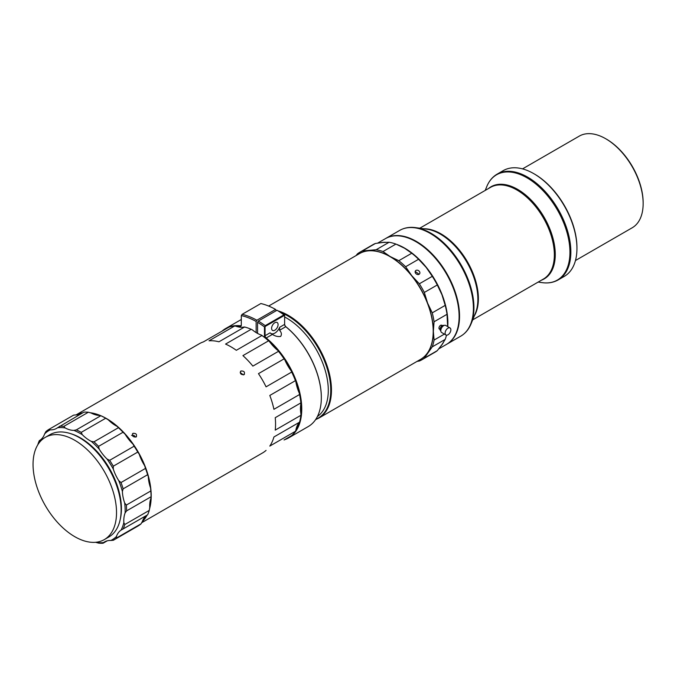 <?xml version="1.0" encoding="UTF-8"?>
<svg xmlns="http://www.w3.org/2000/svg" width="677" height="677" viewBox="0 0 677 677"><rect width="100%" height="100%" fill="white"/><g stroke="black" fill="none" stroke-linecap="round" stroke-linejoin="round"><path stroke-width="1.02" d="M74.783 440.295A59.026 34.078 60 0 1 113.347 492.306A59.026 34.078 60 0 1 104.3 539.611A59.026 34.078 60 0 1 74.783 536.683A59.026 34.078 60 0 1 36.228 484.673A59.026 34.078 60 0 1 45.274 437.367A59.026 34.078 60 0 1 74.783 440.295M45.274 437.367L49.878 434.71A59.026 34.078 60 0 1 79.395 437.638A59.026 34.078 60 0 1 117.95 489.649A59.026 34.078 60 0 1 108.904 536.946L104.3 539.611M120.218 519.437A57.807 33.376 -120 0 0 80.546 437.968A57.807 33.376 -120 0 0 70.704 433.669M135.992 437.029C132.785 437.054 131.795 435.81 133.005 433.314C136.246 433.238 137.245 434.473 135.992 437.029L136.5 436.572M132.506 433.762L133.005 433.314M243.94 374.711C240.733 374.728 239.734 373.492 240.944 370.988C244.194 370.911 245.184 372.155 243.94 374.711L244.439 374.254M240.445 371.445L240.944 370.988M90.236 412.75A63.096 36.431 60 0 1 106.594 418.606A63.096 36.431 60 0 1 149.507 509.002M147.095 515.112A63.096 36.431 60 0 1 142.255 521.671M284.078 439.982L291.685 435.59A63.096 36.431 -120 0 0 295.426 431.291L269.801 446.084A63.096 36.431 -120 0 0 273.923 436.978L299.547 422.186A63.096 36.431 -120 0 0 300.859 415.323L275.234 430.115A63.096 36.431 -120 0 0 275.234 417.684L300.859 402.9A63.096 36.431 -120 0 0 299.547 394.522L273.923 409.314A63.096 36.431 -120 0 0 269.801 395.453L295.426 380.66A63.096 36.431 -120 0 0 291.685 372.054L266.069 386.838A63.096 36.431 -120 0 0 258.462 373.653L284.078 358.869A63.096 36.431 -120 0 0 278.484 351.321L252.868 366.113A63.096 36.431 -120 0 0 242.925 355.62L268.541 340.827A63.096 36.431 -120 0 0 261.948 335.504L236.324 350.297A63.096 36.431 -120 0 0 230.942 346.81A63.096 36.431 -120 0 0 225.559 344.077L251.184 329.293A63.096 36.431 -120 0 0 244.583 326.999L218.967 341.783A63.096 36.431 -120 0 0 209.024 340.802L234.64 326.009A63.096 36.431 -120 0 0 229.054 327.101L203.43 341.885A63.096 36.431 -120 0 0 199.393 343.688L76.044 414.908M141.662 522.737L262.498 452.972A63.096 36.431 -120 0 0 266.069 450.383M99.392 415.433A30.533 17.627 60 0 1 91.497 413.207A62.893 36.313 60 0 1 99.392 415.433A30.533 17.627 -120 0 0 99.832 415.441L100.805 415.737A64.112 37.015 60 0 1 105.688 418.251L108.202 419.74A30.533 17.627 -120 0 0 108.659 420.197A62.893 36.313 60 0 1 116.732 426.18A30.533 17.627 -120 0 0 117.223 426.434L118.424 427.703A64.112 37.015 60 0 1 123.045 432.239L125.127 434.202A63.096 36.431 -120 0 0 117.223 426.434M132.506 443.638A30.533 17.627 60 0 1 125.49 434.795A62.893 36.313 60 0 1 132.506 443.638A30.533 17.627 -120 0 0 132.971 444.087L134.114 446.194A64.112 37.015 60 0 1 137.761 452.067L139.208 454.149A63.096 36.431 -120 0 0 132.971 444.087M144.319 465.133A30.533 17.627 60 0 1 139.42 454.783A62.893 36.313 60 0 1 144.319 465.133A30.533 17.627 -120 0 0 144.683 465.725L145.487 468.408A64.112 37.015 60 0 1 147.603 474.721L148.305 476.54A63.096 36.431 -120 0 0 144.683 465.725M150.362 487.406A30.533 17.627 60 0 1 148.331 477.116A62.893 36.313 60 0 1 150.362 487.406A30.533 17.627 -120 0 0 150.573 488.041L150.802 490.96A64.112 37.015 60 0 1 151.064 496.757L151.064 495.97A63.096 36.431 -120 0 0 150.573 488.041M149.719 507.065A30.533 17.627 60 0 1 150.869 498.407A62.893 36.313 60 0 1 149.719 507.065A30.533 17.627 -120 0 0 149.744 507.64L149.253 510.416A64.112 37.015 60 0 1 147.628 514.808L121.065 530.125A30.533 17.627 60 0 0 116.427 536.506A63.096 36.431 60 0 1 110.833 540.483L113.347 540.263L137.812 526.131A64.112 37.015 60 0 0 141.078 523.812L116.613 537.936L116.427 536.506M142.492 521.104A30.533 17.627 60 0 1 146.638 515.4A62.893 36.313 60 0 1 142.492 521.104A30.533 17.627 -120 0 0 142.331 521.544L141.078 523.812M251.184 329.293L252.301 329.826A30.533 17.627 -120 0 0 256.134 332.585A30.533 17.627 -120 0 0 257.573 333.422L257.573 322.303A75.308 43.48 60 0 1 264.479 326.923L264.479 335.707A2.446 1.413 -120 0 0 265.858 338.449A62.69 36.194 60 0 1 269.522 341.64A62.69 36.194 60 0 1 277.934 350.517A62.69 36.194 60 0 1 284.814 359.8A62.69 36.194 60 0 1 291.254 370.945A62.69 36.194 60 0 1 295.849 381.549A62.69 36.194 60 0 1 299.336 393.269A62.69 36.194 60 0 1 300.943 403.577A62.69 36.194 60 0 1 301.18 408.967A62.69 36.194 60 0 1 300.943 414.087L300.859 415.323M284.653 439.652A63.096 36.431 -120 0 0 288.69 437.85A63.096 36.431 -120 0 0 301.756 408.967A63.096 36.431 -120 0 0 266.205 337.992L265.858 338.449A62.69 36.194 -120 0 0 261.407 335.09L261.948 335.504M299.547 422.186L299.336 422.533A62.69 36.194 60 0 1 295.849 430.225L295.426 431.291M289.468 436.868A62.69 36.194 60 0 1 286.87 438.366M243.466 374.897L240.183 372.604M134.122 435.463A59.187 34.172 -120 0 1 135.307 436.944L134.122 435.463L131.575 435.336M234.64 326.009L235.774 326.179A62.69 36.194 60 0 1 240.225 326.322L240.411 325.789A63.096 36.431 -120 0 0 225.593 328.565A63.096 36.431 -120 0 0 222.014 331.163M270.005 332.847L272.433 334.396L266.205 337.992A2.039 1.176 -120 0 1 265.054 335.707L270.005 332.847M270.902 333.575A8.141 4.697 120 0 0 274.845 333.101A8.141 4.697 120 0 0 279.686 327.262L279.542 330.291C281.539 332.424 281.903 334.48 280.642 336.444C277.815 336.85 275.082 336.164 272.433 334.396M317.428 416.482A59.026 34.078 -120 0 0 328.286 390.324A59.026 34.078 -120 0 0 286.549 318.038A59.026 34.078 -120 0 0 284.628 316.98M257.573 332.661L256.921 333.059M274.845 330.19A4.578 2.64 120 0 0 277.832 326.153A4.578 2.64 120 0 0 277.13 322.489A4.578 2.64 120 0 0 274.845 322.717A4.578 2.64 120 0 0 271.849 326.746A4.578 2.64 120 0 0 272.552 330.418A4.578 2.64 120 0 0 274.845 330.19M95.711 542.269A30.533 17.627 60 0 1 95.99 542.412L98.647 543.132A64.112 37.015 60 0 0 103.056 543.233L103.539 542.59A30.533 17.627 60 0 1 104.588 541.896A30.533 17.627 60 0 1 110.833 540.483M100.805 415.737L76.34 429.87L73.928 430.394A63.096 36.431 60 0 1 80.546 433.644A63.096 36.431 60 0 1 82.289 434.693L81.223 432.375L105.688 418.251L106.45 418.691A63.096 36.431 -120 0 1 108.202 419.74M76.34 429.87A64.112 37.015 60 0 1 81.223 432.375M278.103 310.895A61.065 35.255 -120 0 1 288.284 315.372A61.065 35.255 -120 0 1 328.176 369.177A61.065 35.255 -120 0 1 318.816 418.107L420.561 359.369A61.065 35.255 -120 0 0 433.204 331.417A61.065 35.255 -120 0 0 390.028 256.625L390.028 256.625A61.065 35.255 -120 0 0 359.495 253.604L268.651 306.055M433.204 331.332A60.862 35.136 -120 0 0 433.204 331.248A60.862 35.136 -120 0 0 390.172 256.71L390.172 256.71M442.03 325.679A2.243 1.295 120 0 0 441.666 325.239A2.243 1.295 120 0 0 439.94 325.84A2.243 1.295 120 0 0 438.967 328.091A2.243 1.295 120 0 0 439.424 329.115A2.243 1.295 120 0 0 439.991 329.208M439.356 329.073A2.243 1.295 120 0 0 439.847 329.124M419.08 274.303A2.547 2.006 35.1 0 0 419.596 273.83A2.547 2.006 35.1 0 0 419.021 271.003A2.547 2.006 35.1 0 0 415.957 270.428A2.547 2.006 35.1 0 0 415.433 270.902A2.547 2.006 35.1 0 0 416.017 273.728A2.547 2.006 35.1 0 0 419.08 274.303M419.131 274.27L415.221 271.477M440.769 346.252A61.065 35.255 -120 0 0 443.469 342.35M447.759 326.644A61.065 35.255 -120 0 0 404.711 248.154A61.065 35.255 -120 0 0 396.688 244.389M440.075 329.25L439.381 328.853A2.039 1.176 -60 0 1 438.967 328.007M438.738 348.867L446.465 344.407A61.065 35.255 -120 0 0 459.116 316.455A61.065 35.255 -120 0 0 415.932 241.672L415.932 241.672A61.065 35.255 -120 0 0 385.408 238.651L377.681 243.102M459.116 316.371A60.862 35.136 -120 0 0 459.116 316.294A60.862 35.136 -120 0 0 416.076 241.757L416.076 241.757M443.85 325.561L443.757 325.502A3.055 1.76 120 0 0 442.225 325.654A3.055 1.76 120 0 0 440.236 328.345A3.055 1.76 120 0 0 440.702 330.791L440.795 330.841M447.988 334.793A4.07 2.353 -60 0 1 445.948 334.997A4.07 2.353 -60 0 1 445.322 331.738A4.07 2.353 -60 0 1 447.988 328.15A4.07 2.353 -60 0 1 450.019 327.947A4.07 2.353 -60 0 1 450.645 331.205A4.07 2.353 -60 0 1 447.988 334.793M450.019 327.947L445.703 325.451A4.07 2.353 120 0 0 443.672 325.654A4.07 2.353 120 0 0 441.006 329.242A4.07 2.353 120 0 0 441.632 332.5L445.948 334.997M398.347 235.841A60.862 35.136 60 0 1 416.22 241.672A60.862 35.136 60 0 1 455.367 334.607M446.685 344.288A61.065 35.255 -120 0 0 446.896 344.161A61.065 35.255 -120 0 0 456.256 295.231A61.065 35.255 -120 0 0 416.363 241.418A61.065 35.255 -120 0 0 385.839 238.397A61.065 35.255 -120 0 0 385.619 238.524M497.146 174.133A61.065 35.255 -120 0 1 527.679 177.154A61.065 35.255 -120 0 1 570.855 251.946A61.065 35.255 -120 0 1 558.203 279.897L564.296 276.377A61.065 35.255 -120 0 0 576.948 248.425A61.065 35.255 -120 0 0 533.764 173.642L533.764 173.642A61.065 35.255 -120 0 0 503.239 170.621L497.146 174.133C492.526 176.849 489.082 180.979 486.797 186.539A60.786 35.094 -120 0 1 526.96 177.797A60.786 35.094 -120 0 1 569.23 242.831A60.786 35.094 -120 0 1 542.294 282.656L538.13 282.089M576.948 248.425L576.948 247.596A60.041 34.671 -120 0 0 534.483 174.057L533.764 173.642L534.483 174.057M575.458 260.535L632.191 227.785A52.924 30.558 -120 0 0 643.15 203.557A52.924 30.558 -120 0 0 605.729 138.743L605.729 138.743A52.924 30.558 -120 0 0 579.267 136.119L522.534 168.878M643.15 203.557L643.15 202.728A51.901 29.966 -120 0 0 606.448 139.157L605.729 138.743L606.448 139.157M76.129 414.891A63.096 36.431 60 0 1 82.763 412.809M235.774 326.179A30.533 17.627 -120 0 0 244.185 327.008L244.583 326.999M257.573 333.422A30.533 17.627 -120 0 0 261.407 335.09M79.759 414.544A30.533 17.627 60 0 1 76.603 414.908A62.893 36.313 60 0 1 82.145 413.173M224.239 329.877A62.69 36.194 60 0 1 226.829 328.379M240.225 326.322A2.446 1.413 -120 0 0 241.308 325.095L241.308 315.584A75.308 43.48 60 0 1 256.134 321.473L256.134 332.585M268.541 340.827L269.522 341.64A30.533 17.627 -120 0 0 277.934 350.517L278.484 351.321M284.078 358.869L284.814 359.8A30.533 17.627 -120 0 0 291.254 370.945L291.685 372.054M295.426 380.66L295.849 381.549A30.533 17.627 -120 0 0 299.336 393.269L299.547 394.522M300.859 402.9L300.943 403.577A30.533 17.627 -120 0 0 300.943 414.087M299.336 422.533A30.533 17.627 -120 0 0 295.849 430.225M91.497 413.207A30.533 17.627 60 0 1 91.006 412.953L88.349 412.234L63.875 426.366L65.102 427.915A30.533 17.627 60 0 0 73.928 430.394M76.603 414.908A30.533 17.627 60 0 1 76.162 414.891L73.649 415.111L49.176 429.243L50.259 429.853A30.533 17.627 60 0 0 56.496 428.431A30.533 17.627 60 0 0 57.545 427.737A63.096 36.431 60 0 1 65.102 427.915M288.69 437.85L308.263 426.552A63.096 36.431 -120 0 0 321.33 397.67A63.096 36.431 -120 0 0 285.779 326.695L279.542 330.291M256.134 321.473L256.854 320.229L275.564 309.423L276.284 310.667M256.854 320.229A76.332 44.064 -120 0 0 242.154 314.331L241.308 315.584M241.207 325.332L240.411 325.789A2.039 1.176 -120 0 0 240.885 325.696A2.039 1.176 -120 0 0 241.308 324.765M264.479 326.923L265.054 326.636L265.054 335.707L264.479 335.707M265.054 326.636L265.206 325.671A76.332 44.064 -120 0 0 258.292 321.059L257.573 322.303M265.147 326.466L284.628 315.287A75.308 43.48 -120 0 0 277.722 310.667L277.003 310.252L258.292 321.059M150.869 498.407A30.533 17.627 60 0 1 151.03 497.967L151.064 496.757L126.599 510.881L125.127 512.921A30.533 17.627 60 0 0 123.84 522.602A63.096 36.431 60 0 1 121.065 530.125M148.331 477.116A30.533 17.627 60 0 1 148.305 476.54M139.42 454.783A30.533 17.627 60 0 1 139.208 454.149M125.49 434.795A30.533 17.627 60 0 1 125.127 434.202M116.732 426.18A30.533 17.627 60 0 1 108.659 420.197M57.545 427.737L83.931 412.132A64.112 37.015 60 0 1 88.349 412.234M49.176 429.243A64.112 37.015 60 0 0 45.918 431.562L44.665 433.83A30.533 17.627 60 0 1 40.028 440.202L40.214 440.075M38.437 443.816A63.096 36.431 60 0 1 40.028 440.202L39.359 440.566A64.112 37.015 60 0 0 37.777 444.84M284.628 315.33L284.628 324.401A2.039 1.176 -120 0 0 285.779 326.695L286.007 326.822A2.446 1.413 60 0 1 284.628 324.071M321.33 397.501A62.69 36.194 -120 0 0 321.33 397.331A62.69 36.194 -120 0 0 286.007 326.822M275.564 309.423A76.332 44.064 -120 0 0 260.865 303.533L242.154 314.331M265.206 325.671L283.917 314.864A76.332 44.064 -120 0 0 277.003 310.252M107.237 540.83L103.056 543.233M149.253 510.416L124.788 524.54L123.84 522.602M150.802 490.96L126.328 505.084L124.67 502.994A30.533 17.627 60 0 1 122.402 491.494L123.138 488.845L147.603 474.721M145.487 468.408L121.014 482.532L118.78 480.678A30.533 17.627 60 0 1 113.304 469.102L113.296 466.191L137.761 452.067M134.114 446.194L109.649 460.318L107.068 459.048A30.533 17.627 60 0 1 99.223 449.156L98.58 446.363L123.045 432.239M118.424 427.703L93.959 441.827L91.31 441.387A30.533 17.627 60 0 1 82.289 434.693M59.466 426.265A64.112 37.015 60 0 1 63.875 426.366M124.67 502.994A63.096 36.431 60 0 1 125.127 512.921M118.78 480.678A63.096 36.431 60 0 1 122.402 491.494M107.068 459.048A63.096 36.431 60 0 1 113.304 469.102M91.31 441.387A63.096 36.431 60 0 1 99.223 449.156M44.665 433.83A63.096 36.431 60 0 1 50.259 429.853M103.539 542.59A63.096 36.431 60 0 1 95.99 542.412M283.917 314.864L284.535 315.279M116.613 537.936A64.112 37.015 60 0 1 113.347 540.263M124.788 524.54A64.112 37.015 60 0 1 123.163 528.932M126.328 505.084A64.112 37.015 60 0 1 126.599 510.881M121.014 482.532A64.112 37.015 60 0 1 123.138 488.845M109.649 460.318A64.112 37.015 60 0 1 113.296 466.191M93.959 441.827A64.112 37.015 60 0 1 98.58 446.363M359.572 253.562A61.065 35.255 60 0 1 368.584 250.761A61.065 35.255 60 0 1 390.172 256.549A61.065 35.255 60 0 1 411.76 275.691A61.065 35.255 60 0 1 427.568 303.059A61.065 35.255 60 0 1 433.348 331.332A61.065 35.255 60 0 1 427.568 352.92A61.065 35.255 60 0 1 420.629 359.326M417.057 361.391L419.334 361.019A62.081 35.839 -120 0 0 421.932 359.749A62.081 35.839 -120 0 0 424.327 358.133L432.239 346.869A62.081 35.839 -120 0 0 434.067 340.057L433.348 331.332L434.067 321.778A62.081 35.839 -120 0 0 432.239 312.85L427.568 303.059L424.327 292.447A62.081 35.839 -120 0 0 419.334 283.798L411.76 275.691L405.625 266.746A62.081 35.839 -120 0 0 398.804 260.696L390.172 256.549L382.979 251.556A62.081 35.839 -120 0 0 376.158 249.728L362.449 250.955A62.081 35.839 -120 0 0 359.851 252.225A62.081 35.839 -120 0 0 357.456 253.841L355.992 255.627M432.239 346.869L445.195 339.397L441.954 344.61L437.283 350.661L424.327 358.133M421.932 359.749L434.888 352.268A62.081 35.839 -120 0 0 437.283 350.661M444.391 334.099L434.067 340.057M434.067 321.778L447.023 314.297L447.632 326.568M445.195 339.397A62.081 35.839 -120 0 0 446.481 335.174M424.327 292.447L437.283 284.966L441.954 294.749L445.195 305.369L432.239 312.85M447.023 314.297A62.081 35.839 -120 0 0 445.195 305.369M405.625 266.746L418.581 259.266L426.155 267.381L432.29 276.326L419.334 283.798M437.283 284.966A62.081 35.839 -120 0 0 432.29 276.326M382.979 251.556L395.927 244.084L404.567 248.239L411.76 253.223L398.804 260.696M418.581 259.266A62.081 35.839 -120 0 0 411.76 253.223M362.449 250.955L375.405 243.475L382.979 242.451L389.114 242.256L376.158 249.728M395.927 244.084A62.081 35.839 -120 0 0 389.114 242.256M375.405 243.475A62.081 35.839 -120 0 0 372.807 244.744L359.851 252.225M447.742 323.022A61.065 35.255 -120 0 0 441.954 294.749A61.065 35.255 -120 0 0 426.155 267.381A61.065 35.255 -120 0 0 404.567 248.239L404.567 248.239M440.473 325.392A2.039 1.176 -60 0 1 441.421 325.332L442.106 325.73M385.687 242.273A61.065 35.255 -120 0 0 380.965 242.662M315.812 419.308A60.761 35.086 -120 0 0 328.057 371.512A60.761 35.086 -120 0 0 287.776 315.905A60.761 35.086 -120 0 0 280.574 312.452M446.896 344.161L460.758 336.156A61.065 35.255 -120 0 0 470.117 287.226A61.065 35.255 -120 0 0 430.233 233.421A61.065 35.255 -120 0 0 399.701 230.392L385.839 238.397M415.61 227.641A60.786 35.094 -120 0 1 430.953 233.227A60.786 35.094 -120 0 1 471.107 323.758L475.389 313.273A53.195 30.71 -120 0 0 440.253 234.056A53.195 30.71 -120 0 0 426.832 229.165L415.61 227.641C409.661 226.829 404.355 227.751 399.701 230.392M423.895 228.767A52.924 30.558 60 0 1 440.972 233.861A52.924 30.558 60 0 1 474.264 316.015M472.69 319.866L543.394 279.051A52.924 30.558 -120 0 0 551.501 236.645A52.924 30.558 -120 0 0 516.932 190.009A52.924 30.558 -120 0 0 490.47 187.385L419.774 228.208M488.506 188.528A53.195 30.71 60 0 1 517.651 189.374A53.195 30.71 60 0 1 553.084 238.693A53.195 30.71 60 0 1 541.422 280.185M279.686 327.262L284.628 324.401M241.308 319.493L225.593 328.565M318.816 418.107L315.6 419.622M471.107 323.758C468.822 329.31 465.378 333.448 460.758 336.156M485.214 190.423L486.797 186.539M558.203 279.897C553.549 282.537 548.243 283.46 542.294 282.656"/></g></svg>
